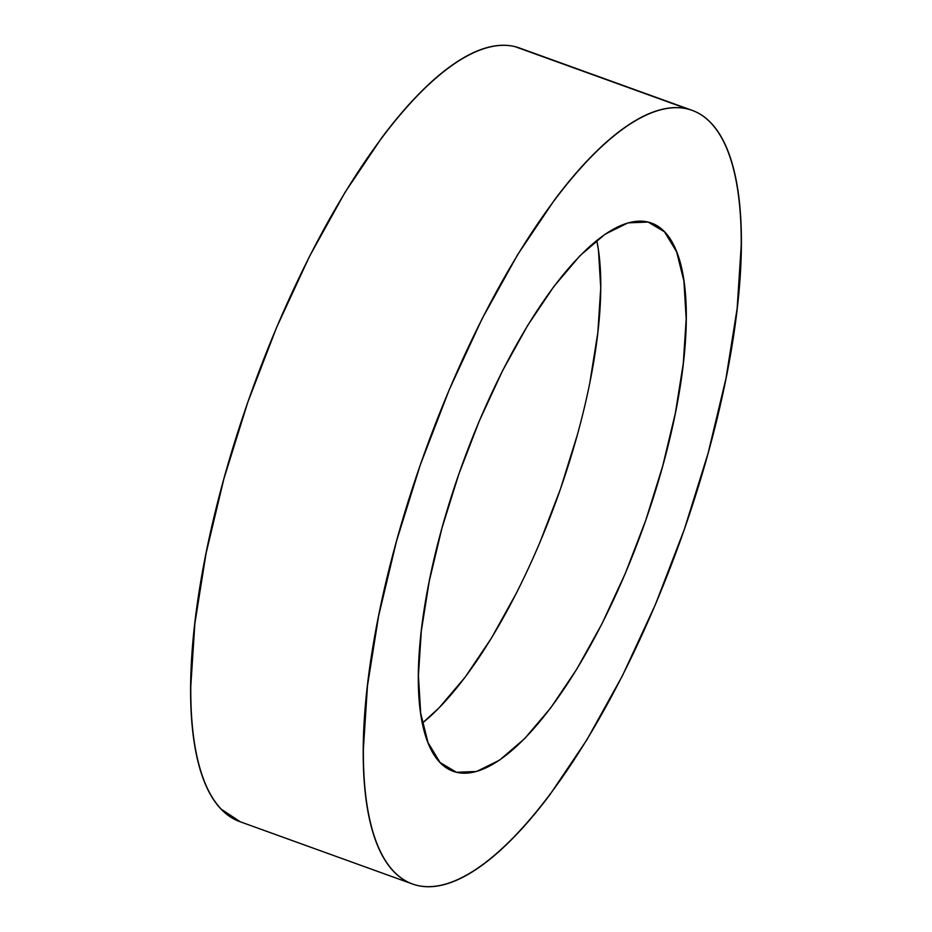 <?xml version="1.0" encoding="UTF-8"?>
<svg xmlns="http://www.w3.org/2000/svg" width="932" height="932" viewBox="0 0 932 932"><rect width="100%" height="100%" fill="white"/><g stroke="black" fill="none" stroke-linecap="round" stroke-linejoin="round"><path stroke-width="1.4" d="M514.883 46.6L687.501 108.951A411.315 135.198 -70.1 0 1 692.045 110.326L519.439 47.975A411.315 135.198 109.9 0 0 514.883 46.6A411.315 135.198 109.9 0 0 250.114 395.692A411.315 135.198 109.9 0 0 239.955 821.674L412.561 884.025A411.315 135.198 -70.1 0 1 422.72 458.043A411.315 135.198 -70.1 0 1 687.501 108.951L514.883 46.6C506.227 44.48 496.779 44.864 486.539 47.753C476.31 50.643 465.499 55.99 454.094 63.784C442.688 71.578 430.922 81.678 418.783 94.074C406.643 106.469 394.376 120.927 381.969 137.447L345.073 192.26L309.494 256.393L276.629 327.388L247.714 402.496L223.878 478.862L206.03 553.526L194.846 623.636L190.78 686.488C190.629 706.013 191.689 723.733 193.961 739.659C196.233 755.584 199.681 769.413 204.283 781.121C208.896 792.841 214.581 802.231 221.35 809.279L240.293 821.791M692.045 110.326A411.315 135.198 -70.1 0 1 681.886 536.308A411.315 135.198 -70.1 0 1 417.117 885.4A411.315 135.198 -70.1 0 1 412.561 884.025M648.113 222.061A291.483 95.81 -70.1 0 1 651.34 223.028A291.483 95.81 -70.1 0 1 644.14 524.914A291.483 95.81 -70.1 0 1 456.494 772.29L450.168 770.007L456.494 772.29A291.483 95.81 -70.1 0 1 453.278 771.323A291.483 95.81 -70.1 0 1 460.478 469.448A291.483 95.81 -70.1 0 1 648.113 222.061L628.028 222.876L605.031 234.235L580.007 255.694L553.911 286.439L527.768 325.28L502.558 370.726L479.269 421.043L458.777 474.272L441.885 528.386L429.233 581.3L421.311 630.976L418.421 675.514L420.682 713.201L427.998 742.583L440.09 762.539L456.494 772.29L476.59 771.475L499.587 760.116L524.611 738.657L550.696 707.912L576.838 669.071L602.049 623.625L625.349 573.32L645.829 520.079L662.722 465.965L675.374 413.051L683.296 363.375L686.185 318.837L683.925 281.149L676.609 251.768L664.516 231.812L648.113 222.061M516.596 592.752L491.385 638.199L465.243 677.04L439.147 707.784L422.382 723.104A291.483 95.81 109.9 0 0 556.952 498.853A291.483 95.81 109.9 0 0 596.771 240.374L598.472 250.277L600.732 287.965L597.843 332.503L589.921 382.19M577.269 435.104L560.377 489.207L539.884 542.447M687.501 108.951C696.169 111.071 703.881 115.661 710.65 122.721C717.419 129.769 723.104 139.159 727.717 150.879C732.319 162.587 735.767 176.416 738.039 192.341C740.311 208.267 741.371 225.987 741.22 245.512L737.154 308.364L725.97 378.474L708.122 453.138L684.286 529.504L655.371 604.612L622.506 675.607L586.927 739.74L550.031 794.553C537.624 811.073 525.357 825.531 513.217 837.926C501.078 850.322 489.312 860.422 477.906 868.216C466.501 876.01 455.69 881.357 445.461 884.247C435.221 887.136 425.773 887.52 417.117 885.4C408.449 883.28 400.725 878.69 393.956 871.63C387.188 864.581 381.503 855.192 376.901 843.483C372.287 831.763 368.851 817.947 366.567 802.009C364.296 786.084 363.235 768.364 363.387 748.839L367.453 685.987L378.637 615.877L396.484 541.212L420.32 464.858L449.236 389.739L482.112 318.744L517.679 254.611L554.575 199.809C566.982 183.278 579.25 168.82 591.389 156.425C603.528 144.029 615.295 133.928 626.7 126.135C638.105 118.341 648.917 112.993 659.157 110.104C669.386 107.215 678.834 106.831 687.501 108.951"/></g></svg>
